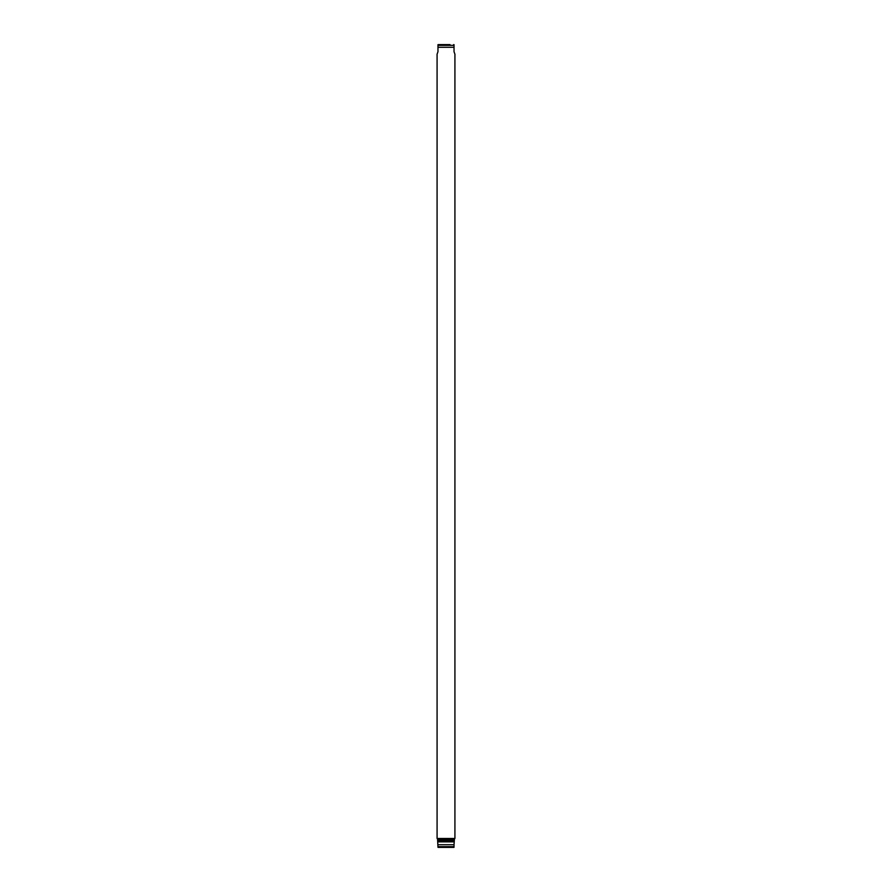 <?xml version="1.0" encoding="UTF-8"?>
<svg xmlns="http://www.w3.org/2000/svg" width="892" height="892" viewBox="0 0 892 892"><rect width="100%" height="100%" fill="white"/><g stroke="black" fill="none" stroke-linecap="round" stroke-linejoin="round"><path stroke-width="1.34" d="M450.014 44.6L438.295 44.6A0.892 0.892 0 0 0 437.972 44.667L437.972 51.736L437.08 54.189L437.08 838.48L454.92 838.48L454.92 54.189L454.028 51.736L454.028 47.276L437.972 47.276M454.028 47.276L454.028 44.667L454.028 45.336L437.972 45.336L437.972 44.667L437.972 45.336M453.705 44.6A0.892 0.892 0 0 1 454.028 44.667L454.028 45.336M437.526 838.48L437.972 847.333A0.892 0.892 0 0 0 438.295 847.4L453.705 847.4A0.892 0.892 0 0 0 454.028 847.333L454.028 844.724L437.972 844.724M454.028 844.724L454.474 838.48M454.028 841.87L437.972 841.87M454.028 840.755L437.972 840.755M454.284 839.55L437.716 839.55M437.972 847.333L437.972 846.664L437.972 847.333M438.295 44.6L441.986 44.6M454.028 846.664L437.972 846.664"/></g></svg>

